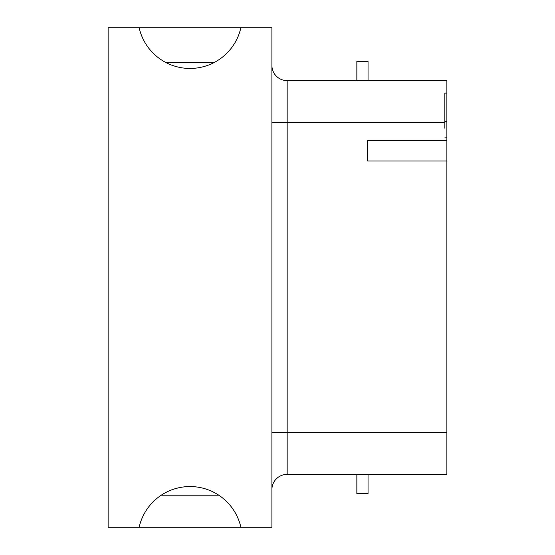 <?xml version="1.0" encoding="UTF-8"?>
<svg xmlns="http://www.w3.org/2000/svg" width="555" height="555" viewBox="0 0 555 555"><rect width="100%" height="100%" fill="white"/><g stroke="black" fill="none" stroke-linecap="round" stroke-linejoin="round"><path stroke-width="0.83" d="M271.901 65.393A15.262 15.262 0 0 0 287.164 80.648L446.879 80.648L446.879 93.115L444.846 93.115L444.846 128.212M271.901 432.643L287.164 432.643L287.164 474.352A15.262 15.262 0 0 0 271.901 489.607A15.262 15.262 0 0 1 287.164 474.352L446.879 474.352L446.879 121.594L444.846 121.594M139.145 527.25L108.121 527.25L108.121 27.75L271.901 27.75L271.901 527.25L240.877 527.25A52.135 52.135 0 0 0 139.145 527.25L240.877 527.25M139.145 27.75A52.135 52.135 0 0 0 240.877 27.75M356.851 474.352L356.851 493.679L368.041 493.679L368.041 474.352M368.041 80.648L368.041 61.321L356.851 61.321L356.851 80.648M446.879 93.115L446.879 121.594M446.879 137.876L444.846 137.876M446.879 161.019L367.535 161.019L367.535 140.672L446.879 140.672M218.767 495.206L161.255 495.206M214.369 62.403L165.654 62.403M271.901 122.357L287.164 122.357L287.164 432.643L446.879 432.643M287.164 80.648L287.164 122.357L444.846 122.357"/></g></svg>
